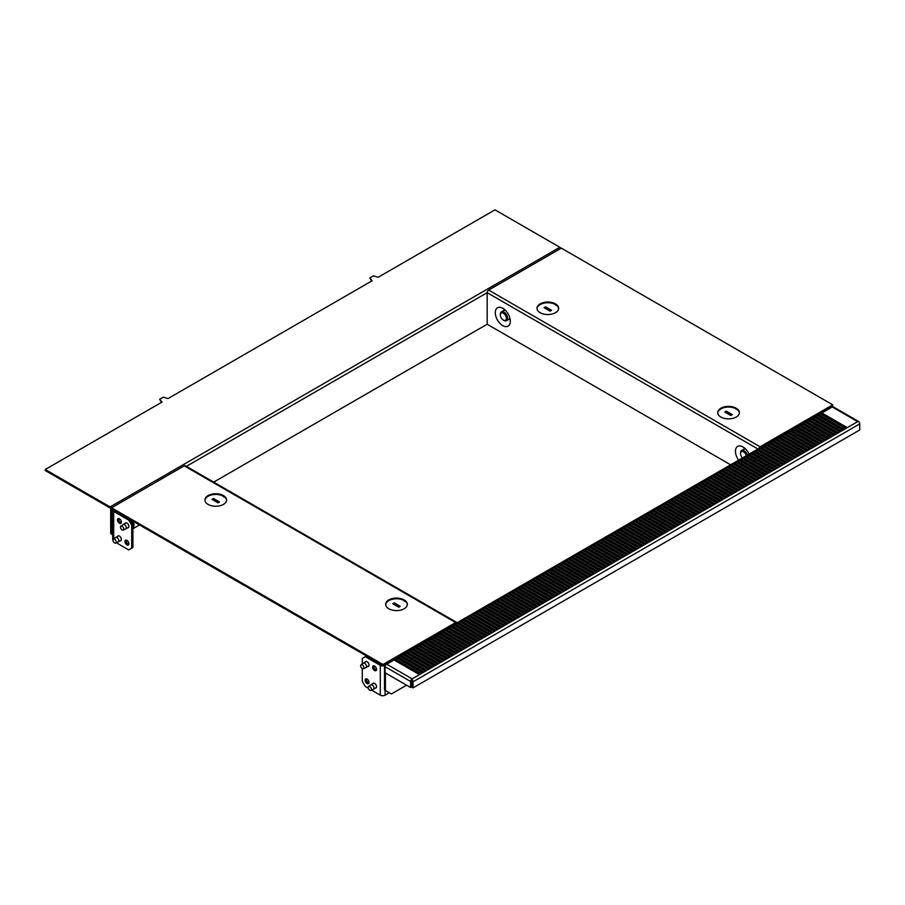 <?xml version="1.0" encoding="UTF-8"?>
<svg xmlns="http://www.w3.org/2000/svg" width="905" height="905" viewBox="0 0 905 905"><rect width="100%" height="100%" fill="white"/><g stroke="black" fill="none" stroke-linecap="round" stroke-linejoin="round"><path stroke-width="1.36" d="M803.991 442.488A2.296 1.324 120 0 0 803.617 441.889A2.296 1.324 120 0 0 802.78 441.798M801.061 443.574A2.296 1.324 120 0 0 800.868 444.151M744.736 448.224A5.521 3.19 60 0 0 743.853 449.219A5.091 2.941 60 0 1 745.754 449.185M740.55 453.235A5.091 2.941 60 0 1 740.528 452.862A5.091 2.941 60 0 1 741.591 450.532A5.091 2.941 60 0 1 744.136 450.781A5.091 2.941 60 0 1 747.417 455.102M746.354 455.724A4.242 2.455 -120 0 0 743.537 451.821A4.242 2.455 -120 0 0 740.528 453.552A4.242 2.455 -120 0 0 742.496 457.941M361.072 664.79L363.346 663.184A2.545 1.471 60 0 1 363.414 663.139A2.545 1.471 60 0 1 364.681 663.275A2.545 1.471 60 0 1 366.344 665.514A2.545 1.471 60 0 1 365.959 667.562A2.545 1.471 60 0 1 365.892 667.596L363.369 668.75A2.296 1.324 -120 0 0 363.799 666.94A2.296 1.324 -120 0 0 362.283 664.87A2.296 1.324 -120 0 0 361.072 664.79A2.296 1.324 -120 0 0 360.801 666.646A2.296 1.324 -120 0 0 362.283 668.614A2.296 1.324 -120 0 0 363.369 668.75M368.584 686.454L370.846 684.847A2.545 1.471 60 0 1 370.914 684.814A2.545 1.471 60 0 1 372.193 684.938A2.545 1.471 60 0 1 373.856 687.178A2.545 1.471 60 0 1 373.46 689.225A2.545 1.471 60 0 1 373.392 689.259L370.869 690.425A2.296 1.324 -120 0 0 371.299 688.603A2.296 1.324 -120 0 0 369.794 686.533A2.296 1.324 -120 0 0 368.584 686.454A2.296 1.324 -120 0 0 368.312 688.309A2.296 1.324 -120 0 0 369.794 690.277A2.296 1.324 -120 0 0 370.869 690.425M422.703 662.618A2.296 1.324 120 0 0 422.33 662.019A2.296 1.324 120 0 0 421.504 661.928M419.773 663.704A2.296 1.324 120 0 0 419.581 664.281M372.792 683.728A2.76 1.595 60 0 1 373.211 683.241A2.76 1.595 60 0 1 374.591 683.377A2.76 1.595 60 0 1 376.401 685.809A2.76 1.595 60 0 1 375.971 688.015A2.76 1.595 60 0 1 375.337 688.139M373.946 665.797A2.76 1.595 -120 0 0 375.79 669.858A2.76 1.595 -120 0 0 376.435 670.107M374.591 666.046A2.76 1.595 60 0 1 376.401 668.478A2.76 1.595 60 0 1 375.971 670.684A2.76 1.595 60 0 1 374.591 670.548A2.76 1.595 60 0 1 372.792 668.116A2.76 1.595 60 0 1 373.211 665.91A2.76 1.595 60 0 1 374.591 666.046M366.446 678.795A2.76 1.595 -120 0 0 368.29 682.856A2.76 1.595 -120 0 0 368.935 683.105M367.091 679.044A2.76 1.595 60 0 1 368.889 681.476A2.76 1.595 60 0 1 368.471 683.682A2.76 1.595 60 0 1 367.091 683.547A2.76 1.595 60 0 1 365.281 681.114A2.76 1.595 60 0 1 365.711 678.908A2.76 1.595 60 0 1 367.091 679.044M365.281 662.064A2.76 1.595 60 0 1 365.711 661.578A2.76 1.595 60 0 1 367.091 661.713A2.76 1.595 60 0 1 368.889 664.146A2.76 1.595 60 0 1 368.471 666.351A2.76 1.595 60 0 1 367.826 666.476M362.283 668.614L362.283 681.295L365.281 686.499L368.278 688.23M384.501 665.628A3.394 1.957 180 0 1 380.292 665.356L365.281 656.679L366.491 655.989L381.503 664.655A1.697 0.984 0 0 0 381.503 664.666M389.308 692.732L385.1 695.164L385.1 690.311M371.548 690.108L380.292 695.164A3.394 1.957 0 0 0 385.1 695.164M365.281 656.679L362.283 658.421L362.283 663.942M113.397 539.12L115.659 537.525A2.545 1.471 60 0 1 115.727 537.48A2.545 1.471 60 0 1 117.005 537.604A2.545 1.471 60 0 1 118.668 539.855A2.545 1.471 60 0 1 118.272 541.891A2.545 1.471 60 0 1 118.204 541.925L115.682 543.091A2.296 1.324 -120 0 0 116.112 541.281A2.296 1.324 -120 0 0 114.596 539.199A2.296 1.324 -120 0 0 113.397 539.12A2.296 1.324 -120 0 0 113.125 540.975A2.296 1.324 -120 0 0 114.596 542.943A2.296 1.324 -120 0 0 115.682 543.091M132.911 527.717A5.091 2.941 -120 0 0 133.963 525.386A5.091 2.941 -120 0 0 132.107 520.669M120.897 526.122L123.171 524.527A2.545 1.471 60 0 1 123.238 524.481A2.545 1.471 60 0 1 124.505 524.606A2.545 1.471 60 0 1 126.168 526.846A2.545 1.471 60 0 1 125.784 528.893A2.545 1.471 60 0 1 125.716 528.927L123.193 530.092A2.296 1.324 -120 0 0 123.623 528.271A2.296 1.324 -120 0 0 122.107 526.201A2.296 1.324 -120 0 0 120.897 526.122A2.296 1.324 -120 0 0 120.625 527.977A2.296 1.324 -120 0 0 122.107 529.945A2.296 1.324 -120 0 0 123.193 530.092M132.549 520.929A4.242 2.455 60 0 1 133.963 524.696A4.242 2.455 60 0 1 133.951 525.013M118.759 518.463A2.76 1.595 -120 0 0 120.603 522.524A2.76 1.595 -120 0 0 121.247 522.773M119.403 523.214A2.76 1.595 60 0 1 117.605 520.782A2.76 1.595 60 0 1 118.023 518.576A2.76 1.595 60 0 1 119.403 518.712A2.76 1.595 60 0 1 121.202 521.144A2.76 1.595 60 0 1 120.784 523.35A2.76 1.595 60 0 1 119.403 523.214M117.605 536.405A2.76 1.595 60 0 1 118.023 535.907A2.76 1.595 60 0 1 119.403 536.043A2.76 1.595 60 0 1 121.202 538.475A2.76 1.595 60 0 1 120.784 540.692A2.76 1.595 60 0 1 120.15 540.817M125.105 523.395A2.76 1.595 60 0 1 125.535 522.909A2.76 1.595 60 0 1 126.915 523.045A2.76 1.595 60 0 1 128.714 525.477A2.76 1.595 60 0 1 128.295 527.694A2.76 1.595 60 0 1 127.65 527.807M126.27 540.138A2.76 1.595 -120 0 0 128.114 544.188A2.76 1.595 -120 0 0 128.748 544.437M126.915 544.889A2.76 1.595 60 0 1 125.105 542.457A2.76 1.595 60 0 1 125.535 540.24A2.76 1.595 60 0 1 126.915 540.376A2.76 1.595 60 0 1 128.714 542.808A2.76 1.595 60 0 1 128.295 545.025A2.76 1.595 60 0 1 126.915 544.889M128.714 520.104L129.913 519.402L132.911 524.606L131.711 525.296L128.714 520.104L113.702 511.427A3.394 1.957 180 0 1 112.706 510.047A3.394 1.957 180 0 1 112.82 509.538M132.911 524.606L132.911 547.491L128.714 549.912L116.36 542.785M129.913 519.402L114.901 510.737M131.711 525.296L131.711 548.181M112.706 510.047L112.706 539.855A3.394 1.957 0 0 0 113.046 540.715M132.911 528.769L139.517 524.957L132.911 528.769M509.753 317.757A5.091 2.941 60 0 1 508.757 319.386L506.506 320.687A5.091 2.941 60 0 1 503.961 320.438L503.361 320.087A4.242 2.455 -120 0 0 506.359 318.356A4.242 2.455 -120 0 0 503.361 313.164A4.242 2.455 -120 0 0 500.352 314.895A4.242 2.455 -120 0 0 503.361 320.087L503.961 320.438M500.375 314.567A5.091 2.941 60 0 1 500.352 314.205A5.091 2.941 60 0 1 501.415 311.863A5.091 2.941 60 0 1 503.961 312.123A5.091 2.941 60 0 1 507.286 316.614A5.091 2.941 60 0 1 506.506 320.687M501.415 311.863L503.666 310.562A5.091 2.941 60 0 1 505.578 310.517M45.25 469.491L110.093 506.924A2.127 1.222 60 0 1 111.598 509.526L111.598 534.142L110.693 533.622L110.693 509.006L110.093 507.965L45.25 470.521L45.25 469.491L162.04 402.058L159.631 399.286L163.239 397.205L168.036 398.596L372.193 280.731L369.794 277.959L371.593 281.07M159.631 399.286L161.441 402.408M369.794 277.959L373.392 275.878L378.2 277.258L494.978 209.836L559.833 247.28L110.093 506.924M111.598 534.142L112.706 534.776M758.707 448.586A2.127 1.222 -60 0 1 760.076 446.776L832.736 404.829L561.326 248.14L488.677 290.086A2.127 1.222 120 0 0 487.173 292.688L487.173 324.239L213.693 482.127M560.885 248.4A2.127 1.222 -120 0 0 559.833 247.28M738.627 460.181A10.611 6.131 60 0 1 735.629 449.525A10.611 6.131 60 0 1 741.591 446.312A10.611 6.131 60 0 1 742.96 446.957A10.611 6.131 60 0 1 749.091 454.14M510.081 319.114A5.521 3.19 60 0 1 508.78 319.386M502.784 308.288A10.611 6.131 60 0 1 510.171 322.802A10.611 6.131 60 0 1 502.784 325.619A10.611 6.131 60 0 1 495.318 313.435A10.611 6.131 60 0 1 501.415 307.643A10.611 6.131 60 0 1 502.784 308.288M551.575 310.279L550.07 311.15L544.063 307.677L545.568 306.818L551.575 310.279M551.269 310.46L545.568 307.157L544.369 307.858M732.303 414.626L730.81 415.497L724.803 412.024L726.296 411.164L732.303 414.626M732.009 414.795L726.296 411.504L725.097 412.205M555.466 305.087L554.561 303.876L555.466 305.087L555.908 304.137A10.826 6.256 180 0 1 558.645 308.288A10.826 6.256 180 0 1 552.254 313.99A10.826 6.256 180 0 1 540.624 312.96L539.731 312.44A10.826 6.256 180 0 1 536.993 308.288A10.826 6.256 180 0 1 543.385 302.587A10.826 6.256 180 0 1 555.014 303.616L554.561 303.876M554.561 304.091A10.826 6.256 0 0 0 543.385 303.277A10.826 6.256 0 0 0 537.016 308.639M558.634 308.639A10.826 6.256 0 0 0 555.908 304.827M736.195 409.433L735.29 408.223L736.195 409.433L736.647 408.483A10.826 6.256 180 0 1 739.385 412.635A10.826 6.256 180 0 1 732.993 418.336A10.826 6.256 180 0 1 721.364 417.307L720.459 416.786A10.826 6.256 180 0 1 717.722 412.635A10.826 6.256 180 0 1 724.113 406.933A10.826 6.256 180 0 1 735.742 407.963L735.29 408.223M735.29 408.438A10.826 6.256 0 0 0 724.124 407.623A10.826 6.256 0 0 0 717.744 412.985M739.362 412.985A10.826 6.256 0 0 0 736.647 409.173M503.678 310.551A5.521 3.19 60 0 1 504.56 309.555M730.629 464.797L487.173 324.239M832.736 404.829L831.831 406.39M392.759 603.737L394.252 602.866L400.259 606.327L398.766 607.198L392.759 603.737M399.965 606.508L394.252 603.216L393.053 603.907M212.019 499.39L213.523 498.519L219.53 501.981L218.026 502.852L212.019 499.39M219.225 502.162L213.523 498.87L212.324 499.56M404.603 600.185A10.826 6.256 180 0 1 407.341 604.336A10.826 6.256 180 0 1 400.949 610.038A10.826 6.256 180 0 1 389.32 609.008L388.415 608.488A10.826 6.256 180 0 1 385.677 604.336A10.826 6.256 180 0 1 392.069 598.635A10.826 6.256 180 0 1 403.698 599.664L404.603 600.875L403.245 599.925M407.318 604.687A10.826 6.256 0 0 0 404.603 600.875M404.15 600.445L404.15 601.135M403.245 600.139A10.826 6.256 0 0 0 392.08 599.325A10.826 6.256 0 0 0 385.7 604.687M223.863 495.838A10.826 6.256 180 0 1 226.601 499.99A10.826 6.256 180 0 1 220.209 505.691A10.826 6.256 180 0 1 208.58 504.662L207.686 504.142A10.826 6.256 180 0 1 204.949 499.99A10.826 6.256 180 0 1 211.34 494.288A10.826 6.256 180 0 1 222.969 495.318L223.863 495.838L223.422 496.788L222.517 495.578M226.589 500.341A10.826 6.256 0 0 0 223.863 496.528M223.422 496.098L223.422 496.788M222.517 495.793A10.826 6.256 0 0 0 211.34 494.978A10.826 6.256 0 0 0 204.971 500.341M384.795 664.485L382.996 665.526L382.996 664.485L455.656 622.538A2.127 1.222 -60 0 1 456.708 622.436A2.127 1.222 -60 0 1 457.014 622.764M456.708 622.436L185.31 465.736A2.127 1.222 120 0 0 184.258 465.849L111.598 507.796L382.996 664.485M111.598 507.796L111.598 508.836L382.996 665.526M416.3 662.392A2.806 1.618 -60 0 1 416.515 661.827M418.099 659.96A2.806 1.618 -60 0 1 418.823 659.688M419.897 660.311A2.806 1.618 120 0 0 419.173 660.582M417.601 662.449A2.806 1.618 120 0 0 417.386 663.014M797.577 442.262A2.806 1.618 -60 0 1 797.803 441.697M799.375 439.83A2.806 1.618 -60 0 1 800.099 439.559M801.185 440.181A2.806 1.618 120 0 0 800.461 440.452M798.877 442.319A2.806 1.618 120 0 0 798.663 442.884M822.521 413.325L846.537 427.194L845.044 428.065L821.016 414.196L822.521 413.325L821.921 414.716M845.643 427.714L822.521 414.366M819.523 415.056L843.539 428.925L842.035 429.796L818.018 415.927L819.523 415.056L818.923 416.447M842.634 429.445L819.523 416.096M816.514 416.798L840.541 430.656L839.037 431.527L815.02 417.658L816.514 416.798L815.914 418.178M839.636 431.176L816.514 417.839M813.516 418.529L837.532 432.398L836.028 433.257L812.011 419.388L813.516 418.529L812.916 419.909M836.639 432.918L813.516 419.569M810.518 420.259L834.534 434.129L833.03 434.988L809.013 421.13L810.518 420.259L809.918 421.651M833.629 434.649L810.518 421.3M807.509 421.99L831.525 435.859L830.032 436.73L806.016 422.861L807.509 421.99L806.909 423.382M830.632 436.38L807.509 423.031M804.511 423.732L828.528 437.59L827.023 438.461L803.007 424.592L804.511 423.732L803.912 425.112M827.623 438.111L804.511 424.762M801.502 425.463L825.53 439.332L824.025 440.192L800.009 426.323L801.502 425.463L800.902 426.843M824.625 439.841L801.502 426.504M798.504 427.194L822.521 441.063L821.016 441.923L797 428.065L798.504 427.194L797.905 428.585M821.627 441.583L798.504 428.235M795.506 428.925L819.523 442.794L818.018 443.665L794.002 429.796L795.506 428.925L794.907 430.316M818.618 443.314L795.506 429.966M792.497 430.656L816.514 444.525L815.02 445.396L791.004 431.527L792.497 430.656L791.898 432.047M815.62 445.045L792.497 431.696M789.499 432.398L813.516 446.256L812.011 447.127L787.995 433.257L789.499 432.398L788.9 433.778M812.611 446.776L789.499 433.438M786.502 434.129L810.518 447.998L809.013 448.857L784.997 434.988L786.502 434.129L785.891 435.509M809.613 448.518L786.502 435.169M783.492 435.859L807.509 449.728L806.016 450.588L781.988 436.73L783.492 435.859L782.893 437.251M806.615 450.249L783.492 436.9M780.495 437.59L804.511 451.459L803.007 452.33L778.99 438.461L780.495 437.59L779.895 438.982M803.606 451.98L780.495 438.631M777.486 439.332L801.502 453.19L800.009 454.061L775.992 440.192L777.486 439.332L776.886 440.712M800.608 453.71L777.486 440.362M774.488 441.063L798.504 454.921L797 455.792L772.983 441.923L774.488 441.063L773.888 442.443M797.599 455.441L774.488 442.104M771.49 442.794L795.506 456.663L794.002 457.523L769.985 443.665L771.49 442.794L770.879 444.185M794.601 457.183L771.49 443.835M768.481 444.525L792.497 458.394L791.004 459.265L766.976 445.396L768.481 444.525L767.881 445.916M791.604 458.914L768.481 445.565M765.483 446.256L789.499 460.125L787.995 460.996L763.978 447.127L765.483 446.256L764.883 447.647M788.594 460.645L765.483 447.296M762.474 447.998L786.502 461.855L784.997 462.727L760.981 448.857L762.474 447.998L761.874 449.378M785.597 462.376L762.474 449.038M759.476 449.728L783.492 463.598L781.988 464.457L757.971 450.588L759.476 449.728L758.876 451.109M782.599 464.118L759.476 450.769M756.478 451.459L780.495 465.328L778.99 466.188L754.974 452.33L756.478 451.459L755.879 452.851M779.59 465.849L756.478 452.5M753.469 453.19L777.486 467.059L775.992 467.93L751.976 454.061L753.469 453.19L752.87 454.582M776.592 467.58L753.469 454.231M750.471 454.921L774.488 468.79L772.983 469.661L748.967 455.792L750.471 454.921L749.872 456.312M773.583 469.31L750.471 455.962M747.462 456.663L771.49 470.521L769.985 471.392L745.969 457.523L747.462 456.663L746.863 458.043M770.585 471.041L747.462 457.704M744.464 458.394L768.481 472.263L766.976 473.123L742.96 459.265L744.464 458.394L743.865 459.785M767.587 472.783L744.464 459.435M741.467 460.125L765.483 473.994L763.978 474.865L739.962 460.996L741.467 460.125L740.867 461.516M764.578 474.514L741.467 461.165M738.457 461.855L762.474 475.725L760.981 476.596L736.964 462.727L738.457 461.855L737.858 463.247M761.58 476.245L738.457 462.896M735.46 463.598L759.476 477.455L757.971 478.326L733.955 464.457L735.46 463.598L734.86 464.978M758.571 477.976L735.46 464.638M732.462 465.328L756.478 479.198L754.974 480.057L730.957 466.188L732.462 465.328L731.851 466.709M755.573 479.718L732.462 466.369M729.453 467.059L753.469 480.928L751.976 481.788L727.948 467.93L729.453 467.059L728.853 468.451M752.575 481.449L729.453 468.1M726.455 468.79L750.471 482.659L748.967 483.53L724.95 469.661L726.455 468.79L725.855 470.181M749.566 483.18L726.455 469.831M723.446 470.521L747.462 484.39L745.969 485.261L721.952 471.392L723.446 470.521L722.846 471.912M746.568 484.91L723.446 471.562M720.448 472.263L744.464 486.121L742.96 486.992L718.943 473.123L720.448 472.263L719.848 473.643M743.559 486.641L720.448 473.304M717.45 473.994L741.467 487.863L739.962 488.723L715.946 474.865L717.45 473.994L716.839 475.374M740.562 488.383L717.45 475.035M714.441 475.725L738.457 489.594L736.964 490.465L712.936 476.596L714.441 475.725L713.841 477.116M737.564 490.114L714.441 476.765M711.443 477.455L735.46 491.325L733.955 492.196L709.939 478.326L711.443 477.455L710.844 478.847M734.555 491.845L711.443 478.496M708.434 479.198L732.462 493.055L730.957 493.926L706.941 480.057L708.434 479.198L707.834 480.578M731.557 493.576L708.434 480.238M705.436 480.928L729.453 494.797L727.948 495.657L703.932 481.788L705.436 480.928L704.837 482.308M728.559 495.318L705.436 481.969M702.438 482.659L726.455 496.528L724.95 497.388L700.934 483.53L702.438 482.659L701.839 484.051M725.55 497.049L702.438 483.7M699.429 484.39L723.446 498.259L721.952 499.13L697.936 485.261L699.429 484.39L698.83 485.781M722.552 498.779L699.429 485.431M696.431 486.121L720.448 499.99L718.943 500.861L694.927 486.992L696.431 486.121L695.832 487.512M719.543 500.51L696.431 487.162M693.422 487.863L717.45 501.721L715.946 502.592L691.929 488.723L693.422 487.863L692.823 489.243M716.545 502.241L693.422 488.904M690.425 489.594L714.441 503.463L712.936 504.323L688.92 490.465L690.425 489.594L689.825 490.974M713.547 503.983L690.425 490.634M687.427 491.325L711.443 505.194L709.939 506.065L685.922 492.196L687.427 491.325L686.827 492.716M710.538 505.714L687.427 492.365M684.418 493.055L708.434 506.924L706.941 507.796L682.924 493.926L684.418 493.055L683.818 494.447M707.54 507.445L684.418 494.096M681.42 494.797L705.436 508.655L703.932 509.526L679.915 495.657L681.42 494.797L680.82 496.178M704.531 509.176L681.42 495.838M678.422 496.528L702.438 510.397L700.934 511.257L676.917 497.388L678.422 496.528L677.811 497.908M701.533 510.918L678.422 497.569M675.413 498.259L699.429 512.128L697.936 512.988L673.908 499.13L675.413 498.259L674.813 499.651M698.536 512.649L675.413 499.3M672.415 499.99L696.431 513.859L694.927 514.73L670.91 500.861L672.415 499.99L671.815 501.381M695.526 514.379L672.415 501.031M669.406 501.721L693.422 515.59L691.929 516.461L667.913 502.592L669.406 501.721L668.806 503.112M692.529 516.11L669.406 502.761M666.408 503.463L690.425 517.321L688.92 518.192L664.904 504.323L666.408 503.463L665.808 504.843M689.519 517.841L666.408 504.504M663.41 505.194L687.427 519.063L685.922 519.923L661.906 506.065L663.41 505.194L662.799 506.574M686.522 519.583L663.41 506.234M660.401 506.924L684.418 520.794L682.924 521.653L658.897 507.796L660.401 506.924L659.802 508.316M683.524 521.314L660.401 507.965M657.403 508.655L681.42 522.524L679.915 523.395L655.899 509.526L657.403 508.655L656.804 510.047M680.515 523.045L657.403 509.696M654.394 510.397L678.422 524.255L676.917 525.126L652.901 511.257L654.394 510.397L653.795 511.778M677.517 524.776L654.394 511.427M651.396 512.128L675.413 525.997L673.908 526.857L649.892 512.988L651.396 512.128L650.797 513.508M674.519 526.518L651.396 513.169M648.399 513.859L672.415 527.728L670.91 528.588L646.894 514.73L648.399 513.859L647.799 515.25M671.51 528.249L648.399 514.9M645.389 515.59L669.406 529.459L667.913 530.33L643.896 516.461L645.389 515.59L644.79 516.981M668.512 529.979L645.389 516.631M642.392 517.321L666.408 531.19L664.904 532.061L640.887 518.192L642.392 517.321L641.792 518.712M665.503 531.71L642.392 518.361M639.383 519.063L663.41 532.921L661.906 533.792L637.889 519.923L639.383 519.063L638.783 520.443M662.505 533.441L639.383 520.104M636.385 520.794L660.401 534.663L658.897 535.522L634.88 521.653L636.385 520.794L635.785 522.174M659.507 535.183L636.385 521.834M633.387 522.524L657.403 536.394L655.899 537.253L631.882 523.395L633.387 522.524L632.787 523.916M656.498 536.914L633.387 523.565M630.378 524.255L654.394 538.124L652.901 538.995L628.885 525.126L630.378 524.255L629.778 525.647M653.5 538.645L630.378 525.296M627.38 525.997L651.396 539.855L649.892 540.726L625.875 526.857L627.38 525.997L626.78 527.377M650.491 540.376L627.38 527.027M624.382 527.728L648.399 541.597L646.894 542.457L622.878 528.588L624.382 527.728L623.771 529.108M647.494 542.106L624.382 528.769M621.373 529.459L645.389 543.328L643.896 544.188L619.868 530.33L621.373 529.459L620.773 530.85M644.496 543.848L621.373 530.5M618.375 531.19L642.392 545.059L640.887 545.93L616.871 532.061L618.375 531.19L617.776 532.581M641.487 545.579L618.375 532.231M615.366 532.921L639.383 546.79L637.889 547.661L613.873 533.792L615.366 532.921L614.767 534.312M638.489 547.31L615.366 533.961M612.368 534.663L636.385 548.521L634.88 549.392L610.864 535.522L612.368 534.663L611.769 536.043M635.48 549.041L612.368 535.703M609.37 536.394L633.387 550.263L631.882 551.122L607.866 537.253L609.37 536.394L608.76 537.774M632.482 550.783L609.37 537.434M606.361 538.124L630.378 551.993L628.885 552.853L604.857 538.995L606.361 538.124L605.762 539.516M629.484 552.514L606.361 539.165M603.364 539.855L627.38 553.724L625.875 554.595L601.859 540.726L603.364 539.855L602.764 541.247M626.475 554.245L603.364 540.896M600.354 541.597L624.382 555.455L622.878 556.326L598.861 542.457L600.354 541.597L599.755 542.977M623.477 555.975L600.354 542.627M597.357 543.328L621.373 557.197L619.868 558.057L595.852 544.188L597.357 543.328L596.757 544.708M620.479 557.706L597.357 544.369M594.359 545.059L618.375 558.928L616.871 559.788L592.854 545.93L594.359 545.059L593.759 546.45M617.47 559.448L594.359 546.1M591.35 546.79L615.366 560.659L613.873 561.53L589.856 547.661L591.35 546.79L590.75 548.181M614.472 561.179L591.35 547.83M588.352 548.521L612.368 562.39L610.864 563.261L586.847 549.392L588.352 548.521L587.752 549.912M611.463 562.91L588.352 549.561M585.343 550.263L609.37 564.12L607.866 564.992L583.849 551.122L585.343 550.263L584.743 551.643M608.465 564.641L585.343 551.303M582.345 551.993L606.361 565.863L604.857 566.722L580.84 552.853L582.345 551.993L581.745 553.374M605.468 566.383L582.345 553.034M579.347 553.724L603.364 567.593L601.859 568.453L577.843 554.595L579.347 553.724L578.748 555.116M602.458 568.114L579.347 554.765M576.338 555.455L600.354 569.324L598.861 570.195L574.845 556.326L576.338 555.455L575.738 556.847M599.461 569.845L576.338 556.496M573.34 557.197L597.357 571.055L595.852 571.926L571.836 558.057L573.34 557.197L572.741 558.577M596.452 571.575L573.34 558.227M570.342 558.928L594.359 572.797L592.854 573.657L568.838 559.788L570.342 558.928L569.731 560.308M593.454 573.306L570.342 559.969M567.333 560.659L591.35 574.528L589.856 575.388L565.829 561.53L567.333 560.659L566.734 562.05M590.456 575.048L567.333 561.7M564.335 562.39L588.352 576.259L586.847 577.13L562.831 563.261L564.335 562.39L563.736 563.781M587.447 576.779L564.335 563.43M561.326 564.12L585.343 577.99L583.849 578.861L559.833 564.992L561.326 564.12L560.727 565.512M584.449 578.51L561.326 565.161M558.328 565.863L582.345 579.72L580.84 580.591L556.824 566.722L558.328 565.863L557.729 567.243M581.44 580.241L558.328 566.903M555.331 567.593L579.347 581.463L577.843 582.322L553.826 568.453L555.331 567.593L554.72 568.974M578.442 581.983L555.331 568.634M552.322 569.324L576.338 583.193L574.845 584.053L550.817 570.195L552.322 569.324L551.722 570.716M575.444 583.714L552.322 570.365M549.324 571.055L573.34 584.924L571.836 585.795L547.819 571.926L549.324 571.055L548.724 572.446M572.435 585.445L549.324 572.096M546.315 572.797L570.342 586.655L568.838 587.526L544.821 573.657L546.315 572.797L545.715 574.177M569.437 587.175L546.315 573.827M543.317 574.528L567.333 588.386L565.829 589.257L541.812 575.388L543.317 574.528L542.717 575.908M566.44 588.906L543.317 575.569M540.319 576.259L564.335 590.128L562.831 590.988L538.814 577.13L540.319 576.259L539.719 577.65M563.43 590.648L540.319 577.3M537.31 577.99L561.326 591.859L559.833 592.73L535.817 578.861L537.31 577.99L536.71 579.381M560.433 592.379L537.31 579.03M534.312 579.72L558.328 593.59L556.824 594.461L532.807 580.591L534.312 579.72L533.712 581.112M557.423 594.11L534.312 580.761M531.303 581.463L555.331 595.32L553.826 596.191L529.81 582.322L531.303 581.463L530.703 582.843M554.426 595.841L531.303 582.503M528.305 583.193L552.322 597.062L550.817 597.922L526.801 584.053L528.305 583.193L527.706 584.573M551.428 597.583L528.305 584.234M525.307 584.924L549.324 598.793L547.819 599.653L523.803 585.795L525.307 584.924L524.708 586.316M548.419 599.314L525.307 585.965M522.298 586.655L546.315 600.524L544.821 601.395L520.805 587.526L522.298 586.655L521.699 588.046M545.421 601.044L522.298 587.696M519.3 588.386L543.317 602.255L541.812 603.126L517.796 589.257L519.3 588.386L518.701 589.777M542.412 602.775L519.3 589.427M516.303 590.128L540.319 603.986L538.814 604.857L514.798 590.988L516.303 590.128L515.692 591.508M539.414 604.506L516.303 591.169M513.293 591.859L537.31 605.728L535.817 606.588L511.789 592.73L513.293 591.859L512.694 593.25M536.416 606.248L513.293 592.899M510.296 593.59L534.312 607.459L532.807 608.33L508.791 594.461L510.296 593.59L509.696 594.981M533.407 607.979L510.296 594.63M507.286 595.32L531.303 609.189L529.81 610.061L505.793 596.191L507.286 595.32L506.687 596.712M530.409 609.71L507.286 596.361M504.289 597.062L528.305 610.92L526.801 611.791L502.784 597.922L504.289 597.062L503.689 598.443M527.4 611.441L504.289 598.103M501.291 598.793L525.307 612.662L523.803 613.522L499.786 599.653L501.291 598.793L500.68 600.173M524.402 613.183L501.291 599.834M498.282 600.524L522.298 614.393L520.805 615.253L496.777 601.395L498.282 600.524L497.682 601.916M521.404 614.914L498.282 601.565M495.284 602.255L519.3 616.124L517.796 616.995L493.779 603.126L495.284 602.255L494.684 603.646M518.395 616.644L495.284 603.296M492.275 603.986L516.303 617.855L514.798 618.726L490.781 604.857L492.275 603.986L491.675 605.377M515.398 618.375L492.275 605.026M489.277 605.728L513.293 619.586L511.789 620.457L487.772 606.588L489.277 605.728L488.677 607.108M512.4 620.106L489.277 606.769M486.279 607.459L510.296 621.328L508.791 622.188L484.775 608.33L486.279 607.459L485.68 608.85M509.391 621.848L486.279 608.499M483.27 609.189L507.286 623.059L505.793 623.93L481.777 610.061L483.27 609.189L482.67 610.581M506.393 623.579L483.27 610.23M480.272 610.92L504.289 624.789L502.784 625.66L478.768 611.791L480.272 610.92L479.673 612.312M503.384 625.31L480.272 611.961M477.263 612.662L501.291 626.52L499.786 627.391L475.77 613.522L477.263 612.662L476.664 614.043M500.386 627.041L477.263 613.703M474.265 614.393L498.282 628.262L496.777 629.122L472.761 615.253L474.265 614.393L473.666 615.773M497.388 628.783L474.265 615.434M471.267 616.124L495.284 629.993L493.779 630.853L469.763 616.995L471.267 616.124L470.668 617.515M494.379 630.514L471.267 617.165M468.258 617.855L492.275 631.724L490.781 632.595L466.765 618.726L468.258 617.855L467.659 619.246M491.381 632.244L468.258 618.896M465.26 619.586L489.277 633.455L487.772 634.326L463.756 620.457L465.26 619.586L464.661 620.977M488.372 633.975L465.26 620.626M462.263 621.328L486.279 635.186L484.775 636.057L460.758 622.188L462.263 621.328L461.652 622.708M485.374 635.706L462.263 622.369M459.254 623.059L483.27 636.928L481.777 637.787L457.749 623.93L459.254 623.059L458.654 624.439M482.376 637.448L459.254 624.099M456.256 624.789L480.272 638.659L478.768 639.53L454.751 625.66L456.256 624.789L455.656 626.181M479.367 639.179L456.256 625.83M453.247 626.52L477.263 640.389L475.77 641.26L451.753 627.391L453.247 626.52L452.647 627.912M476.369 640.91L453.247 627.561M450.249 628.262L474.265 642.12L472.761 642.991L448.744 629.122L450.249 628.262L449.649 629.642M473.36 642.641L450.249 629.303M447.251 629.993L471.267 643.862L469.763 644.722L445.746 630.853L447.251 629.993L446.64 631.373M470.362 644.383L447.251 631.034M444.242 631.724L468.258 645.593L466.765 646.453L442.737 632.595L444.242 631.724L443.642 633.115M467.365 646.113L444.242 632.765M441.244 633.455L465.26 647.324L463.756 648.195L439.74 634.326L441.244 633.455L440.644 634.846M464.356 647.844L441.244 634.495M438.235 635.186L462.263 649.055L460.758 649.926L436.742 636.057L438.235 635.186L437.635 636.577M461.358 649.575L438.235 636.226M435.237 636.928L459.254 650.786L457.749 651.657L433.733 637.787L435.237 636.928L434.638 638.308M458.36 651.306L435.237 637.968M432.239 638.659L456.256 652.528L454.751 653.387L430.735 639.53L432.239 638.659L431.64 640.039M455.351 653.048L432.239 639.699M429.23 640.389L453.247 654.258L451.753 655.118L427.737 641.26L429.23 640.389L428.631 641.781M452.353 654.779L429.23 641.43M426.232 642.12L450.249 655.989L448.744 656.86L424.728 642.991L426.232 642.12L425.633 643.512M449.344 656.51L426.232 643.161M423.223 643.862L447.251 657.72L445.746 658.591L421.73 644.722L423.223 643.862L422.624 645.242M446.346 658.24L423.223 644.892M420.225 645.593L444.242 659.462L442.737 660.322L418.721 646.453L420.225 645.593L419.626 646.973M443.348 659.983L420.225 646.634M417.228 647.324L441.244 661.193L439.74 662.053L415.723 648.195L417.228 647.324L416.628 648.715M440.339 661.713L417.228 648.365M414.219 649.055L438.235 662.924L436.742 663.795L412.725 649.926L414.219 649.055L413.619 650.446M437.341 663.444L414.219 650.095M411.221 650.786L435.237 664.655L433.733 665.526L409.716 651.657L411.221 650.786L410.621 652.177M434.332 665.175L411.221 651.826M408.223 652.528L432.239 666.385L430.735 667.257L406.718 653.387L408.223 652.528L407.612 653.908M431.334 666.906L408.223 653.568M405.214 654.258L429.23 668.128L427.737 668.987L403.709 655.118L405.214 654.258L404.614 655.639M428.337 668.648L405.214 655.299M402.216 655.989L426.232 669.858L424.728 670.718L400.711 656.86L402.216 655.989L401.616 657.381M425.327 670.379L402.216 657.03M399.207 657.72L423.223 671.589L421.73 672.46L397.714 658.591L399.207 657.72L398.607 659.112M422.33 672.11L399.207 658.761M396.209 659.462L420.225 673.32L418.721 674.191L394.704 660.322L396.209 659.462L395.609 660.842M419.32 673.84L396.209 660.492M413.019 687.879L412.126 687.359L411.515 679.214L858.245 421.3A2.127 1.222 -120 0 1 859.75 423.902L859.75 429.966L413.019 687.879L413.019 681.816L859.75 423.902M411.685 680.379L411.515 687.019L410.621 687.54L385.1 672.8L385.1 666.736A2.127 1.222 -60 0 1 386.005 664.632L832.736 406.707A2.127 1.222 -60 0 1 833.188 406.809L858.709 421.538A2.127 1.222 -60 0 1 859.094 422.092M386.005 664.632A2.127 1.222 -60 0 1 386.605 664.134L412.126 678.874M857.646 421.651L832.125 406.911A2.127 1.222 -60 0 1 832.736 406.707M832.125 431.006L832.125 430.316M832.125 427.545L832.125 426.843M832.125 424.072L832.125 423.382M832.125 420.61L832.125 419.909M832.736 406.571A2.127 1.222 -120 0 0 831.672 406.458L384.942 664.383A2.127 1.222 60 0 1 386.005 664.485M385.406 672.981L385.406 690.481L384.501 689.961L384.501 665.356A2.127 1.222 60 0 1 384.942 664.383M411.515 679.214A2.127 1.222 60 0 1 413.019 681.816M385.406 690.481L391.401 693.954L406.571 685.198M411.515 682.336L412.126 681.985M410.621 687.54L410.621 681.465A2.127 1.222 -60 0 1 411.515 679.361M380.292 695.164L380.292 665.356M113.702 511.427L113.702 538.905M757.949 449.016L487.173 292.688L186.373 466.358M112.197 509.176L111.598 509.526M760.076 446.776L488.677 290.086M184.258 465.849L455.656 622.538M385.1 666.736L410.621 681.465M803.617 441.889L801.344 440.283M743.842 449.231L741.591 450.532M740.528 453.552L740.528 452.862M831.627 433.484L831.627 434.185M368.889 665.865L365.959 667.562M366.344 661.453L363.414 663.139M376.401 687.529L373.46 689.225M373.844 683.117L370.914 684.814M422.33 662.019L420.067 660.412M118.657 535.783L115.727 537.48M121.213 540.195L118.272 541.891M126.168 522.785L123.238 524.481M133.963 524.696L133.963 525.386M128.714 527.196L125.784 528.893M500.352 314.895L500.352 314.205"/></g></svg>
